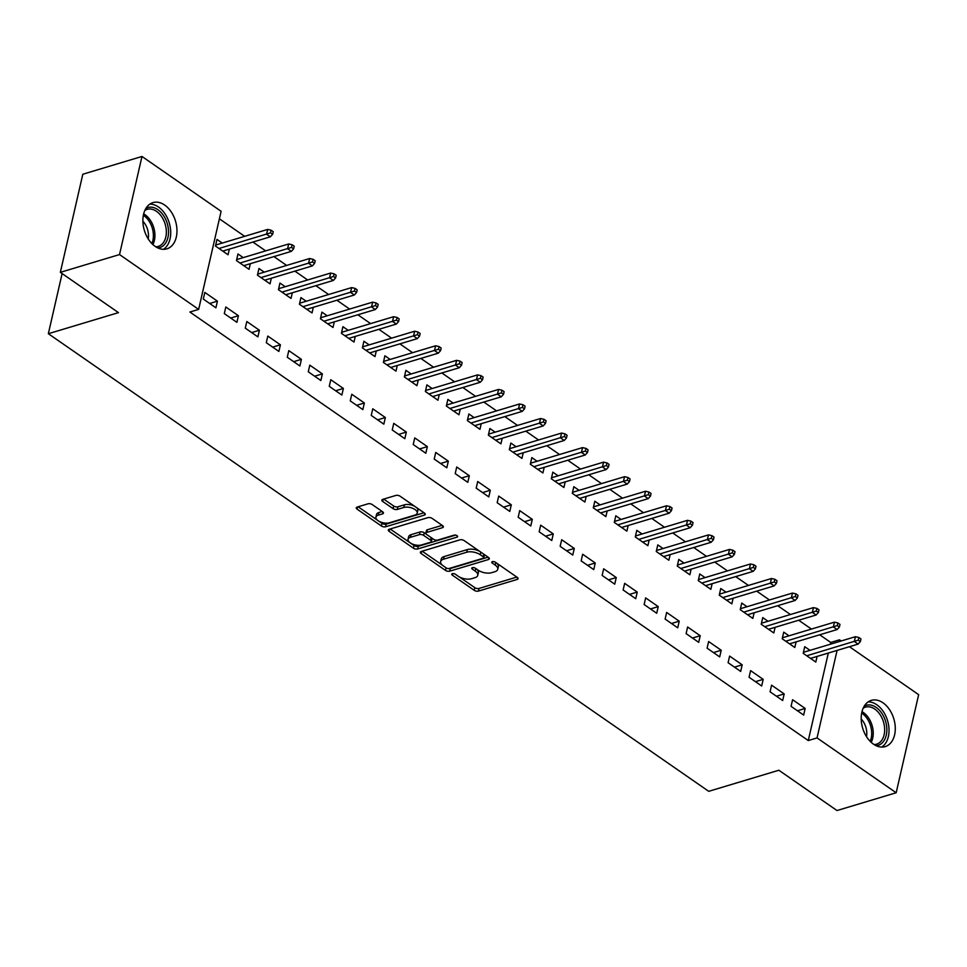 <?xml version="1.0" encoding="UTF-8"?>
<svg xmlns="http://www.w3.org/2000/svg" width="967" height="967" viewBox="0 0 967 967"><rect width="100%" height="100%" fill="white"/><g stroke="black" fill="none" stroke-linecap="round" stroke-linejoin="round"><path stroke-width="1.45" d="M452.387 573.685A2.127 1.015 -167.1 0 0 451.758 574.217A2.127 1.015 -167.1 0 0 452.326 575.135L474.217 590.305A3.034 1.45 -167.1 0 0 478.423 591.091L517.152 579.451A3.034 1.45 -167.1 0 0 518.058 578.701A3.034 1.45 -167.1 0 0 517.248 577.384L495.346 562.214A2.127 1.015 -167.1 0 0 492.408 561.658A2.127 1.015 -167.1 0 0 491.768 562.19A2.127 1.015 -167.1 0 0 492.336 563.12L495.177 565.079A9.718 4.642 -167.1 0 1 497.763 569.321A9.718 4.642 -167.1 0 1 494.886 571.715L491.659 572.682A9.718 4.642 -167.1 0 1 478.182 570.179L475.341 568.221A2.127 1.015 -167.1 0 0 472.392 567.677A2.127 1.015 -167.1 0 0 471.763 568.197A2.127 1.015 -167.1 0 0 472.331 569.128L475.16 571.086A9.718 4.642 -167.1 0 1 477.758 575.329A9.718 4.642 -167.1 0 1 474.87 577.722L471.642 578.701A9.718 4.642 -167.1 0 1 458.165 576.199L455.336 574.229A2.127 1.015 -167.1 0 0 452.387 573.685M164.668 205.052A24.139 16.258 -106.7 0 1 176.937 229.276A24.139 16.258 -106.7 0 1 166.88 248.845A24.139 16.258 -106.7 0 1 155.191 246.404A24.139 16.258 -106.7 0 1 142.923 222.18A24.139 16.258 -106.7 0 1 152.979 202.611A24.139 16.258 -106.7 0 1 164.668 205.052M882.98 702.804A24.139 16.258 -106.7 0 1 895.249 727.039A24.139 16.258 -106.7 0 1 885.192 746.609A24.139 16.258 -106.7 0 1 873.503 744.167A24.139 16.258 -106.7 0 1 861.234 719.944A24.139 16.258 -106.7 0 1 871.291 700.374A24.139 16.258 -106.7 0 1 882.98 702.804M372.247 504.581A3.034 1.45 -167.1 0 0 368.04 503.807L357.174 507.071A3.034 1.45 -167.1 0 0 356.267 507.82A3.034 1.45 -167.1 0 0 357.077 509.138L381.397 525.988A3.034 1.45 -167.1 0 0 385.603 526.773L424.332 515.133A3.034 1.45 -167.1 0 0 425.226 514.384A3.034 1.45 -167.1 0 0 424.416 513.054L400.108 496.216A3.034 1.45 -167.1 0 0 395.902 495.43L382.775 499.371A3.034 1.45 -167.1 0 0 381.868 500.12A3.034 1.45 -167.1 0 0 382.678 501.45L393.085 508.654A3.034 1.45 -167.1 0 0 397.304 509.44L403.807 507.482A8.123 3.88 -167.1 0 1 412.836 508.376A8.123 3.88 -167.1 0 1 417.236 513.114A8.123 3.88 -167.1 0 1 414.831 515.121L389.338 522.784A8.123 3.88 -167.1 0 1 380.309 521.89A8.123 3.88 -167.1 0 1 375.909 517.152A8.123 3.88 -167.1 0 1 378.315 515.145L382.557 513.864A3.034 1.45 -167.1 0 0 383.464 513.114A3.034 1.45 -167.1 0 0 382.654 511.797L372.247 504.581M198.658 309.392L119.521 254.563L141.98 156.461L221.117 211.302L198.658 309.392L189.883 312.027L808.279 740.553L817.042 737.918L837.084 650.416M849.437 646.705L918.65 694.657L896.179 792.759L837.011 810.539L778.858 770.24L708.726 791.32L48.35 333.712L118.482 312.631L60.341 272.343L119.521 254.563M896.179 792.759L817.042 737.918M421.249 551.468A3.034 1.45 -167.1 0 0 420.355 552.217A3.034 1.45 -167.1 0 0 421.165 553.547L445.473 570.397A3.034 1.45 -167.1 0 0 449.679 571.171L488.408 559.542A3.034 1.45 -167.1 0 0 489.314 558.793A3.034 1.45 -167.1 0 0 488.504 557.463L464.184 540.613A3.034 1.45 -167.1 0 0 459.978 539.828L421.249 551.468M413.429 548.192L389.121 531.342A3.034 1.45 -167.1 0 1 388.311 530.013A3.034 1.45 -167.1 0 1 389.217 529.263L427.934 517.635A3.034 1.45 -167.1 0 1 432.152 518.409L442.548 525.625A3.034 1.45 -167.1 0 1 443.357 526.942A3.034 1.45 -167.1 0 1 442.463 527.692L426.761 532.418A3.034 1.45 -167.1 0 0 425.855 533.168A3.034 1.45 -167.1 0 0 426.665 534.485L433.567 539.272A3.034 1.45 -167.1 0 0 437.785 540.057L454.127 535.138A2.127 1.015 -167.1 0 1 456.497 535.38A2.127 1.015 -167.1 0 1 457.645 536.612A2.127 1.015 -167.1 0 1 457.016 537.144L417.647 548.966A3.034 1.45 -167.1 0 1 413.429 548.192L414.045 545.533L390.148 528.985M62.118 273.576L48.35 333.712M236.903 322.337L238.414 315.713L225.819 306.986L224.308 313.61L236.903 322.337M243.249 257.609L237.967 253.958L236.456 260.582L249.039 269.31L250.332 263.677M278.883 351.432L280.406 344.796L267.811 336.069L266.288 342.705L278.883 351.432M285.229 286.703L279.947 283.053L278.436 289.677L291.031 298.404L292.312 292.771M320.863 380.527L322.386 373.891L309.791 365.163L308.268 371.787L320.863 380.527M327.209 315.798L321.926 312.136L320.415 318.772L333.011 327.499L334.292 321.866M362.843 409.609L364.366 402.985L351.77 394.258L350.247 400.882L362.843 409.609M369.189 344.893L363.918 341.23L362.395 347.866L374.991 356.593L376.284 350.961M404.822 438.704L406.345 432.08L393.75 423.353L392.239 429.977L404.822 438.704M411.168 373.987L405.898 370.325L404.375 376.949L416.97 385.676L418.264 380.043M446.814 467.798L448.325 461.162L435.73 452.435L434.219 459.071L446.814 467.798M453.16 403.07L447.878 399.419L446.355 406.043L458.95 414.77L460.244 409.138M488.794 496.893L490.305 490.257L477.71 481.53L476.199 488.166L488.794 496.893M495.14 432.164L489.858 428.502L488.347 435.138L500.93 443.865L502.224 438.232M530.774 525.975L532.297 519.352L519.702 510.624L518.179 517.248L530.774 525.975M537.12 461.259L531.838 457.596L530.327 464.233L542.922 472.96L544.203 467.327M572.754 555.07L574.277 548.446L561.682 539.719L560.159 546.343L572.754 555.07M579.1 490.354L573.818 486.691L572.307 493.315L584.902 502.042L586.195 496.422M614.734 584.165L616.257 577.541L603.662 568.801L602.139 575.438L614.734 584.165M621.08 519.436L615.81 515.786L614.287 522.41L626.882 531.137L628.175 525.504M656.714 613.259L658.237 606.623L645.642 597.896L644.131 604.532L656.714 613.259M663.06 548.531L657.79 544.88L656.267 551.504L668.862 560.231L670.155 554.599M698.706 642.342L700.217 635.718L687.622 626.991L686.111 633.615L698.706 642.342M705.052 577.625L699.77 573.963L698.247 580.599L710.842 589.326L712.135 583.693M740.686 671.436L742.197 664.812L729.601 656.085L728.091 662.709L740.686 671.436M747.032 606.72L741.749 603.057L740.238 609.681L752.834 618.409L754.115 612.788M782.666 700.531L784.189 693.907L771.593 685.18L770.07 691.804L782.666 700.531M789.012 635.803L783.729 632.152L782.218 638.776L794.814 647.503L796.095 641.87M808.279 740.553L828.32 653.051M830.339 644.24L830.75 642.451L819.678 634.787M811.434 629.07L798.694 620.246M790.438 614.529L777.698 605.693M769.454 599.975L756.714 591.151M748.458 585.434L735.718 576.61M727.462 570.893L714.722 562.057M706.478 556.339L693.738 547.515M685.482 541.798L672.742 532.962M664.498 527.245L651.758 518.421M643.502 512.703L630.762 503.88M622.506 498.162L609.766 489.326M601.522 483.609L588.782 474.785M580.526 469.068L567.786 460.244M559.542 454.514L546.802 445.69M538.546 439.973L525.806 431.149M517.55 425.432L504.822 416.596M496.567 410.878L483.826 402.054M475.571 396.337L462.83 387.513M454.587 381.796L441.846 372.96M433.591 367.242L420.85 358.419M412.607 352.701L399.867 343.865M391.611 338.148L378.871 329.324M370.615 323.607L357.875 314.783M349.631 309.065L336.891 300.229M328.635 294.512L315.895 285.688M307.651 279.971L294.911 271.147M286.655 265.429L273.915 256.593M265.659 250.876L252.931 242.052M244.675 236.335L219.4 218.82M810.008 650.356L804.725 646.693L803.202 653.329L815.797 662.057L817.091 656.424M803.662 715.072L805.173 708.448L792.577 699.721L791.066 706.345L803.662 715.072M768.016 621.261L762.745 617.599L761.222 624.235L773.818 632.962L775.111 627.329M761.67 685.99L763.193 679.354L750.597 670.627L749.074 677.251L761.67 685.99M726.036 592.167L720.766 588.516L719.243 595.14L731.838 603.867L733.131 598.235M719.69 656.895L721.213 650.259L708.618 641.532L707.095 648.168L719.69 656.895M684.056 563.072L678.774 559.422L677.263 566.046L689.858 574.773L691.139 569.14M677.71 627.801L679.233 621.177L666.638 612.449L665.115 619.073L677.71 627.801M642.076 533.989L636.794 530.327L635.283 536.951L647.878 545.678L649.159 540.057M635.73 598.706L637.241 592.082L624.658 583.355L623.135 589.979L635.73 598.706M600.096 504.895L594.814 501.232L593.291 507.868L605.886 516.596L607.179 510.963M593.75 569.611L595.261 562.987L582.666 554.26L581.155 560.884L593.75 569.611M558.116 475.8L552.834 472.15L551.311 478.774L563.906 487.501L565.199 481.868M551.77 540.529L553.281 533.893L540.686 525.166L539.175 531.802L551.77 540.529M516.124 446.706L510.854 443.055L509.331 449.679L521.926 458.406L523.22 452.774M509.778 511.434L511.301 504.81L498.706 496.083L497.183 502.707L509.778 511.434M474.144 417.623L468.874 413.961L467.351 420.585L479.946 429.312L481.24 423.691M467.798 482.34L469.321 475.716L456.726 466.988L455.203 473.612L467.798 482.34M432.164 388.529L426.882 384.866L425.371 391.502L437.966 400.229L439.248 394.596M425.818 453.245L427.341 446.621L414.746 437.894L413.223 444.518L425.818 453.245M390.185 359.434L384.902 355.783L383.391 362.407L395.987 371.135L397.268 365.502M383.839 424.162L385.35 417.526L372.766 408.799L371.243 415.435L383.839 424.162M348.205 330.339L342.922 326.689L341.399 333.313L353.995 342.04L355.288 336.407M341.859 395.068L343.37 388.444L330.774 379.717L329.263 386.341L341.859 395.068M306.213 301.257L300.942 297.594L299.419 304.218L312.015 312.945L313.308 307.325M299.879 365.973L301.39 359.349L288.795 350.622L287.284 357.246L299.879 365.973M264.233 272.162L258.963 268.5L257.44 275.136L270.035 283.863L271.328 278.23M257.887 336.879L259.41 330.255L246.815 321.527L245.292 328.151L257.887 336.879M222.253 243.068L216.983 239.405L215.46 246.041L228.055 254.768L229.348 249.135M215.907 307.796L217.43 301.16L204.835 292.433L203.312 299.069L215.907 307.796M60.341 272.343L82.811 174.241L141.98 156.461M830.75 642.451L839.513 639.828L841.193 640.976M839.102 641.604L839.513 639.828M805.173 708.448L797.449 710.769M784.189 693.907L776.453 696.228M763.193 679.354L755.457 681.675M742.197 664.812L734.473 667.133M721.213 650.259L713.477 652.592M700.217 635.718L692.493 638.039M679.233 621.177L671.497 623.497M658.237 606.623L650.513 608.944M637.241 592.082L629.517 594.403M616.257 577.541L608.521 579.862M595.261 562.987L587.537 565.308M574.277 548.446L566.541 550.767M553.281 533.893L545.557 536.226M532.297 519.352L524.561 521.672M511.301 504.81L503.565 507.131M490.305 490.257L482.581 492.578M469.321 475.716L461.585 478.036M448.325 461.162L440.601 463.495M427.341 446.621L419.605 448.942M406.345 432.08L398.609 434.401M385.35 417.526L377.626 419.847M364.366 402.985L356.63 405.306M343.37 388.444L335.646 390.765M322.386 373.891L314.65 376.211M301.39 359.349L293.666 361.67M280.406 344.796L272.67 347.129M259.41 330.255L251.674 332.575M238.414 315.713L230.69 318.034M217.43 301.16L209.694 303.481M477.758 575.329L478.363 572.682A9.718 4.642 -167.1 0 0 476.695 569.164M497.763 569.321L498.368 566.662A9.718 4.642 -167.1 0 0 496.7 563.145M459.252 576.864L474.821 587.658A3.034 1.45 -167.1 0 0 479.04 588.444L516.813 577.081M448.096 568.548A3.034 1.45 -167.1 0 0 450.296 568.523L488.081 557.173M422.192 551.19L442.306 565.127M446.222 567.919A2.127 1.015 -167.1 0 0 449.172 568.463L483.162 558.249A2.127 1.015 -167.1 0 0 483.79 557.729A2.127 1.015 -167.1 0 0 483.222 556.799L480.236 554.732A9.718 4.642 -167.1 0 0 466.759 552.23L443.527 559.204A9.718 4.642 -167.1 0 0 440.638 561.609A9.718 4.642 -167.1 0 0 443.237 565.84L446.222 567.919M483.79 557.729L484.394 555.07A2.127 1.015 -167.1 0 0 484.213 554.49M479.753 551.408A9.718 4.642 -167.1 0 0 467.363 549.57L466.759 552.23M440.638 561.609L441.242 558.95A9.718 4.642 -167.1 0 1 444.131 556.557L467.363 549.57M442.124 525.335L427.366 529.771A3.034 1.45 -167.1 0 0 426.459 530.52L425.855 533.168M455.566 535.102L418.252 546.319L417.647 548.966M410.455 537.314A8.123 3.88 -167.1 0 0 408.05 539.32A8.123 3.88 -167.1 0 0 412.45 544.058A8.123 3.88 -167.1 0 0 421.479 544.953L430.46 542.257A3.034 1.45 -167.1 0 0 431.367 541.508A3.034 1.45 -167.1 0 0 430.557 540.178L423.655 535.392A3.034 1.45 -167.1 0 0 419.448 534.618L410.455 537.314L411.072 534.666A8.123 3.88 -167.1 0 0 408.654 536.673L408.05 539.32M431.367 541.508L431.971 538.849A3.034 1.45 -167.1 0 0 431.645 537.942M411.072 534.666L420.053 531.959A3.034 1.45 -167.1 0 1 424.259 532.744L426.193 534.074M414.045 545.533A3.034 1.45 -167.1 0 0 418.252 546.319M375.909 517.152L376.514 514.492A8.123 3.88 -167.1 0 1 378.919 512.498L382.231 511.495M417.236 513.114L417.853 510.467A8.123 3.88 -167.1 0 0 416.523 507.578M414.686 506.309A8.123 3.88 -167.1 0 0 404.411 504.834L403.807 507.482M383.718 499.093L393.69 506.007A3.034 1.45 -167.1 0 0 397.908 506.793L404.411 504.834M379.064 521.31L382.001 523.34A3.034 1.45 -167.1 0 0 386.208 524.114L423.993 512.764M358.116 506.781L377.239 520.028M860.364 641.592L860.968 638.945L858.877 637.495L858.273 640.142L860.364 641.592L858.116 644.095L854.332 641.472L855.432 636.697L803.589 652.278L803.335 653.414M858.273 640.142L806.744 655.771M858.116 644.095L810.527 658.394M855.432 636.697L858.877 637.495M839.38 627.051L839.985 624.392L837.881 622.941L837.277 625.589L839.38 627.051L837.12 629.553L833.349 626.93L834.436 622.156L782.605 637.736L782.339 638.861M837.277 625.589L785.748 641.23M837.12 629.553L789.531 643.853M834.436 622.156L837.881 622.941M818.384 612.498L818.989 609.851L816.897 608.4L816.281 611.047L818.384 612.498L816.136 615L812.353 612.389L813.44 607.614L761.609 623.183L761.355 624.319M816.281 611.047L764.764 626.689M816.136 615L768.535 629.299M813.44 607.614L816.897 608.4M864.256 706.091A20.887 14.07 -106.7 0 1 883.729 716.583A20.887 14.07 -106.7 0 1 882.327 742.789A20.887 14.07 -106.7 0 1 876.162 745.714M874.095 744.566A19.34 13.018 73.3 0 0 876.573 744.191A19.34 13.018 73.3 0 0 880.466 741.822A19.34 13.018 73.3 0 0 882.339 718.783A19.34 13.018 73.3 0 0 865.441 707.143A19.34 13.018 73.3 0 0 863.168 708.195M861.198 718.977A15.23 10.25 -106.7 0 1 866.505 736.649M881.711 747.068A23.982 16.149 73.3 0 0 883.838 745.364A23.982 16.149 73.3 0 0 886.957 718.832A23.982 16.149 73.3 0 0 868.136 701.897M145.957 208.328A20.887 14.07 -106.7 0 1 165.417 218.832A20.887 14.07 -106.7 0 1 164.015 245.026A20.887 14.07 -106.7 0 1 157.851 247.951M155.784 246.803A19.34 13.018 73.3 0 0 158.262 246.428A19.34 13.018 73.3 0 0 162.154 244.059A19.34 13.018 73.3 0 0 164.027 221.02A19.34 13.018 73.3 0 0 147.129 209.38A19.34 13.018 73.3 0 0 144.857 210.431M142.886 221.225A15.23 10.25 -106.7 0 1 148.193 238.885M163.399 249.317A23.982 16.149 73.3 0 0 165.526 247.612A23.982 16.149 73.3 0 0 168.645 221.08A23.982 16.149 73.3 0 0 149.825 204.146M797.388 597.957L798.005 595.309L795.901 593.847L795.297 596.506L797.388 597.957L795.14 600.459L791.357 597.836L792.457 593.061L740.625 608.642L740.359 609.778M795.297 596.506L743.768 612.135M795.14 600.459L747.551 614.758M792.457 593.061L795.901 593.847M776.404 583.415L777.009 580.756L774.905 579.306L774.301 581.953L776.404 583.415L774.144 585.905L770.373 583.294L771.461 578.52L719.629 594.101L719.375 595.225M774.301 581.953L722.784 597.594M774.144 585.905L726.555 600.205M771.461 578.52L774.905 579.306M755.408 568.862L756.013 566.215L753.922 564.764L753.317 567.411L755.408 568.862L753.16 571.364L749.377 568.741L750.477 563.979L698.633 579.547L698.379 580.683M753.317 567.411L701.788 583.041M753.16 571.364L705.572 585.664M750.477 563.979L753.922 564.764M734.424 554.321L735.029 551.673L732.926 550.211L732.321 552.87L734.424 554.321L732.164 556.823L728.393 554.2L729.481 549.425L677.649 565.006L677.383 566.142M732.321 552.87L680.804 568.499M732.164 556.823L684.576 571.122M729.481 549.425L732.926 550.211M713.428 539.779L714.033 537.12L711.942 535.67L711.325 538.317L713.428 539.779L711.18 542.269L707.397 539.659L708.497 534.884L656.653 550.453L656.4 551.589M711.325 538.317L659.808 553.958M711.18 542.269L663.592 556.569M708.497 534.884L711.942 535.67M692.432 525.226L693.049 522.579L690.946 521.116L690.341 523.776L692.432 525.226L690.184 527.728L686.413 525.105L687.501 520.331L635.67 535.911L635.404 537.048M690.341 523.776L638.812 539.405M690.184 527.728L642.596 542.028M687.501 520.331L690.946 521.116M671.449 510.685L672.053 508.026L669.95 506.575L669.345 509.222L671.449 510.685L669.2 513.175L665.417 510.564L666.505 505.789L614.674 521.37L614.42 522.494M669.345 509.222L617.828 524.863M669.2 513.175L621.6 527.486M666.505 505.789L669.95 506.575M650.453 496.131L651.069 493.484L648.966 492.034L648.361 494.681L650.453 496.131L648.204 498.634L644.421 496.011L645.521 491.248L593.69 506.817L593.424 507.953M648.361 494.681L596.832 510.322M648.204 498.634L600.616 512.933M645.521 491.248L648.966 492.034M629.469 481.59L630.073 478.943L627.97 477.48L627.365 480.14L629.469 481.59L627.208 484.092L623.437 481.469L624.525 476.695L572.694 492.276L572.428 493.412M627.365 480.14L575.848 495.769M627.208 484.092L579.62 498.392M624.525 476.695L627.97 477.48M608.473 467.049L609.077 464.39L606.986 462.939L606.369 465.586L608.473 467.049L606.224 469.539L602.441 466.928L603.541 462.153L551.698 477.722L551.444 478.858M606.369 465.586L554.853 481.228M606.224 469.539L558.636 483.838M603.541 462.153L606.986 462.939M587.489 452.496L588.093 449.848L585.99 448.398L585.386 451.045L587.489 452.496L585.228 454.998L581.457 452.375L582.545 447.612L530.714 463.181L530.448 464.317M585.386 451.045L533.857 466.674M585.228 454.998L537.64 469.297M582.545 447.612L585.99 448.398M566.493 437.954L567.097 435.307L565.006 433.845L564.39 436.504L566.493 437.954L564.245 440.456L560.461 437.833L561.549 433.059L509.718 448.64L509.464 449.776M564.39 436.504L512.873 452.133M564.245 440.456L516.644 454.756M561.549 433.059L565.006 433.845M545.497 423.401L546.113 420.754L544.01 419.303L543.406 421.95L545.497 423.401L543.249 425.903L539.465 423.292L540.565 418.518L488.734 434.086L488.468 435.223M543.406 421.95L491.877 437.592M543.249 425.903L495.66 440.203M540.565 418.518L544.01 419.303M524.513 408.86L525.117 406.213L523.014 404.75L522.41 407.409L524.513 408.86L522.253 411.362L518.481 408.739L519.569 403.964L467.738 419.545L467.484 420.681M522.41 407.409L470.893 423.038M522.253 411.362L474.664 425.661M519.569 403.964L523.014 404.75M503.517 394.318L504.121 391.659L502.03 390.209L501.426 392.856L503.517 394.318L501.269 396.808L497.485 394.198L498.585 389.423L446.742 405.004L446.488 406.128M501.426 392.856L449.897 408.497M501.269 396.808L453.68 411.108M498.585 389.423L502.03 390.209M482.533 379.765L483.137 377.118L481.034 375.667L480.43 378.315L482.533 379.765L480.273 382.267L476.501 379.644L477.589 374.882L425.758 390.45L425.492 391.587M480.43 378.315L428.913 393.944M480.273 382.267L432.684 396.567M477.589 374.882L481.034 375.667M461.537 365.224L462.141 362.577L460.05 361.114L459.434 363.773L461.537 365.224L459.289 367.726L455.505 365.103L456.605 360.328L404.762 375.909L404.508 377.045M459.434 363.773L407.917 379.402M459.289 367.726L411.7 382.025M456.605 360.328L460.05 361.114M440.541 350.683L441.157 348.023L439.054 346.573L438.45 349.22L440.541 350.683L438.293 353.173L434.521 350.562L435.609 345.787L383.778 361.356L383.512 362.492M438.45 349.22L386.921 364.861M438.293 353.173L390.704 367.472M435.609 345.787L439.054 346.573M419.557 336.129L420.162 333.482L418.058 332.032L417.454 334.679L419.557 336.129L417.309 338.631L413.525 336.008L414.613 331.234L362.782 346.815L362.528 347.951M417.454 334.679L365.937 350.308M417.309 338.631L369.708 352.931M414.613 331.234L418.058 332.032M398.561 321.588L399.178 318.929L397.074 317.478L396.47 320.125L398.561 321.588L396.313 324.078L392.529 321.467L393.629 316.692L341.798 332.273L341.532 333.397M396.47 320.125L344.941 335.767M396.313 324.078L348.724 338.39M393.629 316.692L397.074 317.478M377.577 307.035L378.182 304.387L376.078 302.937L375.474 305.584L377.577 307.035L375.317 309.537L371.546 306.926L372.633 302.151L320.802 317.72L320.536 318.856M375.474 305.584L323.957 321.225M375.317 309.537L327.728 323.836M372.633 302.151L376.078 302.937M356.581 292.493L357.186 289.846L355.094 288.384L354.478 291.043L356.581 292.493L354.333 294.995L350.55 292.372L351.65 287.598L299.806 303.179L299.552 304.315M354.478 291.043L302.961 306.672M354.333 294.995L306.744 309.295M351.65 287.598L355.094 288.384M335.597 277.952L336.202 275.293L334.098 273.842L333.494 276.489L335.597 277.952L333.337 280.442L329.566 277.831L330.654 273.057L278.822 288.637L278.556 289.762M333.494 276.489L281.965 292.131M333.337 280.442L285.748 294.742M330.654 273.057L334.098 273.842M314.601 263.399L315.206 260.752L313.115 259.301L312.498 261.948L314.601 263.399L312.353 265.901L308.57 263.278L309.658 258.515L257.826 274.084L257.573 275.22M312.498 261.948L260.981 277.577M312.353 265.901L264.753 280.2M309.658 258.515L313.115 259.301M293.605 248.857L294.222 246.21L292.119 244.748L291.514 247.407L293.605 248.857L291.357 251.36L287.574 248.737L288.674 243.962L236.842 259.543L236.577 260.679M291.514 247.407L239.985 263.036M291.357 251.36L243.769 265.659M288.674 243.962L292.119 244.748M272.621 234.316L273.226 231.657L271.123 230.206L270.518 232.854L272.621 234.316L270.361 236.806L266.59 234.195L267.678 229.421L215.846 244.989L215.593 246.126M270.518 232.854L219.001 248.495M270.361 236.806L222.773 251.106M267.678 229.421L271.123 230.206M452.677 573.624L452.326 575.135M492.687 561.597L492.336 563.12M472.682 567.617L472.331 569.128M475.752 568.511L475.16 571.086M495.769 562.492L495.177 565.079M517.563 577.637L517.152 579.451M479.04 588.444L478.423 591.091M474.821 587.658L474.217 590.305M488.831 557.717L488.408 559.542M450.296 568.523L449.679 571.171M446.065 567.81L445.473 570.397M421.66 551.347L421.165 553.547M483.814 554.212L483.222 556.799M480.829 552.145L480.236 554.732M444.131 556.557L443.527 559.204M389.628 529.142L389.121 531.342M442.874 525.879L442.463 527.692M427.366 529.771L426.761 532.418M457.306 535.875L457.016 537.144M431.149 537.592L430.557 540.178M424.259 532.744L423.655 535.392M420.053 531.959L419.448 534.618M382.98 512.051L382.557 513.864M378.919 512.498L378.315 515.145M397.908 506.793L397.304 509.44M393.69 506.007L393.085 508.654M383.186 499.25L382.678 501.45M424.743 513.32L424.332 515.133M386.208 524.114L385.603 526.773M382.001 523.34L381.397 525.988M357.585 506.938L357.077 509.138M861.984 711.664A19.34 13.018 -106.7 0 1 871.194 742.318M870.167 741.314A18.711 12.595 73.3 0 0 861.67 713.066M143.672 213.9A19.34 13.018 -106.7 0 1 152.883 244.554M151.855 243.563A18.711 12.595 73.3 0 0 143.358 215.303"/></g></svg>
